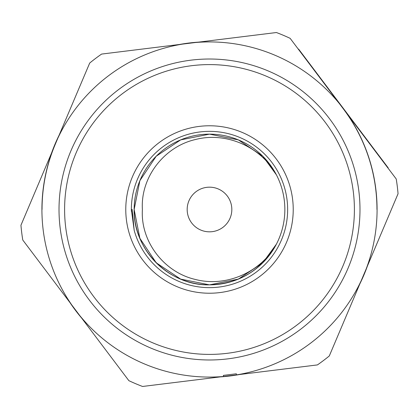 <?xml version="1.0" encoding="UTF-8"?>
<svg xmlns="http://www.w3.org/2000/svg" width="419" height="419" viewBox="0 0 419 419"><rect width="100%" height="100%" fill="white"/><g stroke="black" fill="none" stroke-linecap="round" stroke-linejoin="round"><path stroke-width="0.63" d="M367.447 265.95A167.731 167.731 0 0 1 359.9 283.763M239.584 374.513A167.731 167.731 0 0 1 220.389 376.88M81.637 318.063A167.731 167.731 0 0 1 69.989 302.618M231.827 209.5A22.327 22.327 0 0 0 209.5 187.173A22.327 22.327 0 0 0 187.173 209.5A22.327 22.327 0 0 0 209.5 231.827A22.327 22.327 0 0 0 231.827 209.5M134.148 209.5L139.883 238.338L156.219 262.781L180.662 279.117L209.5 284.852L238.338 279.117L262.781 262.781L276.435 244.109L262.781 262.781L238.338 279.117L209.5 284.852L180.662 279.117L156.219 262.781L139.883 238.338L134.148 209.5L139.883 238.338L156.219 262.781L180.662 279.117L209.5 284.852L238.338 279.117L262.781 262.781L276.435 244.109L262.781 262.781L238.338 279.117L209.5 284.852L180.662 279.117L156.219 262.781L139.883 238.338L134.148 209.5L139.883 238.338L156.219 262.781L180.662 279.117L209.5 284.852L238.338 279.117L262.781 262.781L276.435 244.109L262.781 262.781L238.338 279.117L209.5 284.852L180.662 279.117L156.219 262.781L139.883 238.338L134.148 209.5A75.352 75.352 0 0 0 276.435 244.109L262.781 262.781L238.338 279.117L209.5 284.852L180.662 279.117L156.219 262.781L139.883 238.338L134.148 209.5L139.883 180.662L156.219 156.219L180.662 139.883L209.5 134.148L238.338 139.883L262.781 156.219L276.435 174.891A75.352 75.352 0 0 0 134.148 209.5L139.883 180.662L156.219 156.219L180.662 139.883L209.5 134.148L238.338 139.883L262.781 156.219L276.435 174.891A75.352 75.352 0 0 1 276.435 244.109C261.765 270.108 239.453 283.694 209.5 284.852C169.26 285.91 133.09 249.74 134.148 209.5L139.883 180.662L156.219 156.219L180.662 139.883L209.5 134.148L238.338 139.883L262.781 156.219L276.435 174.891L262.781 156.219L238.338 139.883L209.5 134.148L180.662 139.883L156.219 156.219L139.883 180.662L134.148 209.5L139.883 180.662L156.219 156.219L180.662 139.883L209.5 134.148L238.338 139.883L262.781 156.219L276.435 174.891L262.781 156.219L238.338 139.883L209.5 134.148L180.662 139.883L156.219 156.219L139.883 180.662L134.148 209.5L139.883 180.662L156.219 156.219L180.662 139.883L209.5 134.148L238.338 139.883L262.781 156.219L276.435 174.891C261.121 146.875 226.307 131.43 195.348 139.548C164.148 146.671 140.365 177.389 142.392 209.5C140.365 241.611 164.148 272.329 195.348 279.452C226.307 287.57 261.121 272.125 276.435 244.109L262.781 262.781L238.338 279.117L209.5 284.852L180.662 279.117L156.219 262.781L139.883 238.338L134.148 209.5L139.883 180.662L156.219 156.219L180.662 139.883L209.5 134.148L238.338 139.883L262.781 156.219L276.435 174.891M131.357 209.5L134.195 230.371A78.144 78.144 0 0 0 287.644 209.5A78.144 78.144 0 0 0 209.5 131.357A78.144 78.144 0 0 0 131.377 211.333A78.144 78.144 0 0 1 131.357 209.5L132.184 209.5L134.195 230.371M64.599 209.5A144.901 144.901 0 0 0 209.5 354.401A144.901 144.901 0 0 0 354.401 209.5A144.901 144.901 0 0 0 209.5 64.599A144.901 144.901 0 0 0 64.599 209.5M366.222 268.841A167.579 167.579 0 0 0 347.121 113.874L290.142 38.339A189.205 189.205 0 0 0 276.43 32.53L101.592 54.082A189.205 189.205 0 0 0 89.703 63.049L20.95 225.239A189.205 189.205 0 0 0 22.773 240.019L128.858 380.661A189.205 189.205 0 0 0 142.57 386.47L317.408 364.918A189.205 189.205 0 0 0 329.297 355.951L398.05 193.761A189.205 189.205 0 0 0 396.227 178.981L347.121 113.874M52.778 150.159A167.579 167.579 0 0 0 71.879 305.126M182.532 44.105A167.579 167.579 0 0 0 57.874 138.134M339.254 103.446A167.579 167.579 0 0 0 195.495 42.508M236.332 373.79L223.369 375.387L236.332 373.79L236.468 374.895A167.579 167.579 0 0 0 361.126 280.866M236.468 374.895L271.622 370.564M188.351 380.829L223.505 376.492A167.579 167.579 0 0 1 79.746 315.554M42.047 209.5A167.453 167.453 0 0 1 55.329 144.146M343.187 108.662A167.453 167.453 0 0 1 376.953 209.5M223.369 375.387L223.505 376.492M387.963 168.019L388.183 167.851L298.632 49.133L298.412 49.301M51.553 153.05A167.731 167.731 0 0 1 59.1 135.237M179.416 44.487A167.731 167.731 0 0 1 198.611 42.12M59.016 209.5A150.484 150.484 0 0 1 209.5 59.016A150.484 150.484 0 0 1 359.984 209.5A150.484 150.484 0 0 1 209.5 359.984A150.484 150.484 0 0 1 59.016 209.5M125.773 209.5A83.727 83.727 0 0 1 209.5 125.773A83.727 83.727 0 0 1 293.227 209.5A83.727 83.727 0 0 1 209.5 293.227A83.727 83.727 0 0 1 125.773 209.5"/></g></svg>
